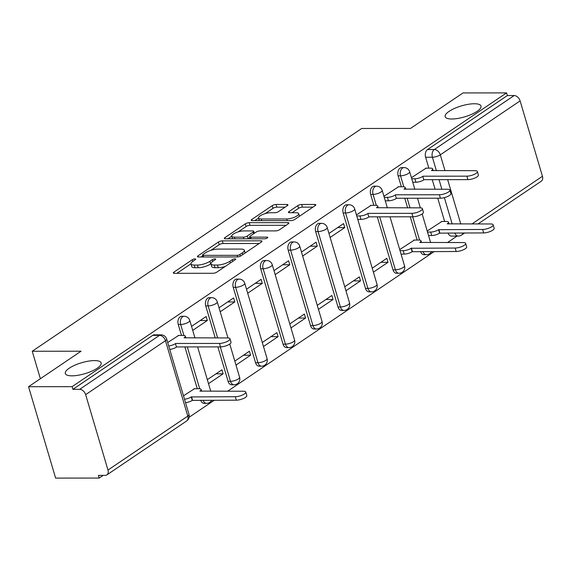 <?xml version="1.0" encoding="UTF-8"?>
<svg xmlns="http://www.w3.org/2000/svg" width="571" height="571" viewBox="0 0 571 571"><rect width="100%" height="100%" fill="white"/><g stroke="black" fill="none" stroke-linecap="round" stroke-linejoin="round"><path stroke-width="0.86" d="M194.982 258.899A2.006 0.614 -16.5 0 0 192.27 259.719L173.891 272.146A2.862 0.878 -16.5 0 0 173.291 272.959A2.862 0.878 -16.5 0 0 174.312 273.316L212.99 273.281A2.862 0.878 -16.5 0 0 216.873 272.103L235.245 259.684A2.006 0.614 -16.5 0 0 235.666 259.113A2.006 0.614 -16.5 0 0 234.952 258.863A2.006 0.614 -16.5 0 0 232.233 259.684L229.856 261.29A9.172 2.805 -16.5 0 1 217.451 265.044L214.225 265.044A9.172 2.805 -16.5 0 1 210.97 263.909A9.172 2.805 -16.5 0 1 212.883 261.311L215.26 259.698A2.006 0.614 -16.5 0 0 215.681 259.134A2.006 0.614 -16.5 0 0 214.967 258.884A2.006 0.614 -16.5 0 0 212.255 259.705L209.871 261.311A9.172 2.805 -16.5 0 1 197.466 265.058L194.24 265.065A9.172 2.805 -16.5 0 1 190.985 263.923A9.172 2.805 -16.5 0 1 192.898 261.325L195.275 259.719A2.006 0.614 -16.5 0 0 195.696 259.148A2.006 0.614 -16.5 0 0 194.982 258.899M451.797 118.996A18.679 5.71 -16.5 0 0 471.56 114.343A18.679 5.71 -16.5 0 0 480.982 106.07A18.679 5.71 -16.5 0 0 474.344 103.751A18.679 5.71 -16.5 0 0 454.58 108.404A18.679 5.71 -16.5 0 0 445.159 116.677A18.679 5.71 -16.5 0 0 451.797 118.996M71.946 375.839A18.679 5.71 -16.5 0 0 91.717 371.186A18.679 5.71 -16.5 0 0 101.138 362.913A18.679 5.71 -16.5 0 0 94.501 360.594A18.679 5.71 -16.5 0 0 74.73 365.247A18.679 5.71 -16.5 0 0 65.315 373.52A18.679 5.71 -16.5 0 0 71.946 375.839M420.563 251.54A5.838 3.861 89.9 0 0 423.996 254.687L426.401 254.687A5.838 3.861 -90.1 0 1 422.975 251.533M377.288 216.83L392.984 269.812A5.838 3.861 89.9 0 0 396.51 273.273L398.922 273.266A5.838 3.861 -90.1 0 1 395.389 269.812L379.694 216.823M343.164 212.99L365.497 288.398A5.838 3.861 89.9 0 0 369.03 291.852L371.435 291.852A5.838 3.861 -90.1 0 1 367.91 288.398L345.569 212.983A5.838 3.861 -90.1 0 1 349.088 204.768L346.676 204.768A5.838 3.861 89.9 0 0 343.164 212.99L345.569 212.983A5.838 1.784 163.5 0 0 353.47 210.599A5.838 1.784 163.5 0 0 354.691 208.943A5.838 5.838 0 0 0 349.088 204.768M315.677 231.576L338.011 306.984A5.838 3.861 89.9 0 0 341.544 310.438L343.949 310.438A5.838 3.861 -90.1 0 1 340.423 306.984L318.083 231.569A5.838 3.861 -90.1 0 1 321.601 223.354L319.196 223.354A5.838 3.861 89.9 0 0 315.677 231.576L318.083 231.569A5.838 1.784 163.5 0 0 325.984 229.185A5.838 1.784 163.5 0 0 327.204 227.529A5.838 5.838 0 0 0 321.601 223.354M288.191 250.155L310.531 325.57A5.838 3.861 89.9 0 0 314.057 329.024L316.47 329.017A5.838 3.861 -90.1 0 1 312.937 325.563L290.603 250.155A5.838 3.861 -90.1 0 1 294.115 241.933L291.71 241.94A5.838 3.861 89.9 0 0 288.191 250.155L290.603 250.155A5.838 1.784 163.5 0 0 298.505 247.771A5.838 1.784 163.5 0 0 299.718 246.115A5.838 5.838 0 0 0 294.115 241.933M260.704 268.741L283.045 344.149A5.838 3.861 89.9 0 0 286.571 347.611L288.983 347.603A5.838 3.861 -90.1 0 1 285.45 344.149L263.117 268.741A5.838 3.861 -90.1 0 1 266.636 260.519L264.223 260.519A5.838 3.861 89.9 0 0 260.704 268.741L263.117 268.741A5.838 1.784 163.5 0 0 271.018 266.35A5.838 1.784 163.5 0 0 272.239 264.701A5.838 5.838 0 0 0 266.636 260.519M233.225 287.327L255.558 362.735A5.838 3.861 89.9 0 0 259.091 366.189L261.497 366.189A5.838 3.861 -90.1 0 1 257.971 362.735L235.63 287.32A5.838 3.861 -90.1 0 1 239.149 279.105L236.744 279.105A5.838 3.861 89.9 0 0 233.225 287.327L235.63 287.32A5.838 1.784 163.5 0 0 243.531 284.936A5.838 1.784 163.5 0 0 244.752 283.28A5.838 5.838 0 0 0 239.149 279.105M217.879 346.89L228.079 381.321A5.838 3.861 89.9 0 0 231.605 384.775L234.017 384.775A5.838 3.861 -90.1 0 1 230.484 381.321L220.285 346.882M200.692 400.214A5.838 3.861 89.9 0 0 204.118 403.362L206.531 403.354A5.838 3.861 -90.1 0 1 203.098 400.207M287.356 205.653A2.862 0.878 -16.5 0 0 287.955 204.846A2.862 0.878 -16.5 0 0 286.935 204.489L276.086 204.497A2.862 0.878 -16.5 0 0 272.203 205.667L251.797 219.471A2.862 0.878 -16.5 0 0 251.204 220.278A2.862 0.878 -16.5 0 0 252.218 220.634L290.896 220.599A2.862 0.878 -16.5 0 0 294.779 219.428L315.185 205.631A2.862 0.878 -16.5 0 0 315.784 204.818A2.862 0.878 -16.5 0 0 314.764 204.461L301.659 204.475A2.862 0.878 -16.5 0 0 297.776 205.646L289.047 211.548A2.862 0.878 -16.5 0 0 288.448 212.362A2.862 0.878 -16.5 0 0 289.461 212.719L295.964 212.712A7.666 2.341 -16.5 0 1 298.69 213.661A7.666 2.341 -16.5 0 1 294.822 217.059A7.666 2.341 -16.5 0 1 286.713 218.971L261.247 218.993A7.666 2.341 -16.5 0 1 258.527 218.043A7.666 2.341 -16.5 0 1 262.389 214.646A7.666 2.341 -16.5 0 1 270.497 212.733L274.744 212.733A2.862 0.878 -16.5 0 0 278.619 211.563L287.356 205.653M85.65 394.654L107.983 470.061A5.838 3.997 -124.1 0 1 106.877 474.901A5.838 3.997 -124.1 0 1 105.185 475.393L98.398 475.4L99.19 478.063L55.623 478.105L28.55 386.71L81.053 351.208L32.233 351.251L361.693 128.482L410.513 128.432L463.017 92.937L506.577 92.895L72.117 386.667L72.902 389.329L79.69 389.322L159.502 335.363A5.838 3.861 -90.1 0 1 161.072 334.849L154.291 334.856A5.838 3.861 -90.1 0 0 152.714 335.363L159.502 335.363A5.838 3.997 -124.1 0 1 165.462 340.687L85.65 394.654A5.838 3.997 -124.1 0 0 79.69 389.322M28.55 386.71L72.117 386.667M222.305 240.862A2.862 0.878 -16.5 0 0 218.422 242.033L198.016 255.837A2.862 0.878 -16.5 0 0 197.416 256.643A2.862 0.878 -16.5 0 0 198.437 257L237.115 256.964A2.862 0.878 -16.5 0 0 240.998 255.794L261.404 241.997A2.862 0.878 -16.5 0 0 261.996 241.183A2.862 0.878 -16.5 0 0 260.983 240.826L222.305 240.862L223.09 243.531A2.862 0.878 -16.5 0 0 219.214 244.702L210.835 250.369M224.91 237.65L245.316 223.853A2.862 0.878 -16.5 0 1 249.192 222.683L287.87 222.647A2.862 0.878 -16.5 0 1 288.89 223.004A2.862 0.878 -16.5 0 1 288.291 223.811L279.562 229.72A2.862 0.878 -16.5 0 1 275.679 230.891L259.991 230.905A2.862 0.878 -16.5 0 0 256.115 232.076L250.319 235.994A2.862 0.878 -16.5 0 0 249.727 236.801A2.862 0.878 -16.5 0 0 250.74 237.158L267.071 237.143A2.006 0.614 -16.5 0 1 267.785 237.393A2.006 0.614 -16.5 0 1 266.771 238.278A2.006 0.614 -16.5 0 1 264.651 238.785L225.331 238.821A2.862 0.878 -16.5 0 1 224.31 238.464A2.862 0.878 -16.5 0 1 224.91 237.65L225.252 238.821M444.638 221.462L437.75 198.216M435.102 189.279L432.254 179.658M428.85 168.167L425.616 157.239L432.397 157.232A5.838 3.861 -90.1 0 1 434.345 149.516L514.157 95.55A5.838 3.997 55.9 0 1 520.11 100.874L542.45 176.289A5.838 3.997 55.9 0 1 541.344 181.128L477.956 223.989M99.19 478.063L103.137 475.393M189.144 417.244L214.346 400.2M227.586 391.249L434.224 251.525M447.457 242.575L457.043 236.094M506.577 92.895L507.369 95.557L514.157 95.55M194.533 388.723L183.491 395.796M178.744 335.427L167.703 342.5M208.515 383.676L223.104 373.812L215.995 373.812M223.104 373.812L221.919 369.815L207.33 379.679M192.727 330.381L207.316 320.517L200.214 320.524M207.316 320.517L206.131 316.52L191.542 326.384M235.994 365.09L250.583 355.226L243.482 355.233M250.583 355.226L249.406 351.229L234.809 361.093M220.206 311.795L234.802 301.931L227.693 301.938M234.802 301.931L233.618 297.934L219.028 307.798M263.481 346.504L278.07 336.64L270.968 336.647M278.07 336.64L276.885 332.643L262.296 342.507M247.693 293.216L262.282 283.344L255.18 283.352M262.282 283.344L261.104 279.347L246.508 289.219M290.967 327.925L305.556 318.054L298.447 318.061M305.556 318.054L304.372 314.057L289.782 323.928M275.179 274.63L289.768 264.766L282.666 264.773M289.768 264.766L288.583 260.769L273.994 270.633M318.447 309.339L333.043 299.475L325.934 299.482M333.043 299.475L331.858 295.478L317.262 305.342M302.666 256.044L317.255 246.18L310.146 246.187M317.255 246.18L316.07 242.183L301.481 252.047M345.933 290.753L360.522 280.889L353.42 280.896M360.522 280.889L359.337 276.892L344.748 286.756M330.145 237.457L344.741 227.593L337.632 227.601M344.741 227.593L343.556 223.596L328.96 233.46M373.42 272.167L388.009 262.303L380.907 262.31M388.009 262.303L386.824 258.306L372.235 268.17M371.136 205.339L356.447 214.882M414.403 240.048L399.714 249.591M398.622 186.753L383.933 196.296M417.151 240.048L410.271 216.802M407.623 207.865L404.775 198.244M401.37 186.753L398.13 175.818L400.535 175.818A5.838 3.861 -90.1 0 1 404.054 167.596L401.649 167.603A5.838 3.861 89.9 0 0 398.13 175.818M373.884 205.339L370.643 194.404L373.056 194.404A5.838 3.861 -90.1 0 1 376.575 186.182L374.162 186.182A5.838 3.861 89.9 0 0 370.643 194.404M215.231 337.953L205.738 305.906L208.144 305.906A5.838 3.861 -90.1 0 1 211.663 297.684L209.257 297.691A5.838 3.861 89.9 0 0 205.738 305.906M197.28 388.723L184.897 346.918M181.492 335.427L178.252 324.492L180.664 324.492A5.838 3.861 -90.1 0 1 184.183 316.27L181.771 316.277A5.838 3.861 89.9 0 0 178.252 324.492M32.233 351.251L40.37 378.716M426.102 168.174L411.413 177.709M441.89 221.462L427.201 231.005M454.837 232.947A5.838 3.861 -90.1 0 0 458.263 236.094L451.483 236.101A5.838 3.861 -90.1 0 1 448.049 232.954M507.369 95.557L427.558 149.523A5.838 3.861 89.9 0 0 425.616 157.239M72.902 389.329L152.714 335.363M190.985 263.923L191.77 266.586A9.172 2.805 -16.5 0 0 195.032 267.728L194.24 265.065M210.942 263.788L210.663 263.973A9.172 2.805 -16.5 0 1 198.251 267.728L195.032 267.728M210.97 263.909L211.755 266.571A9.172 2.805 -16.5 0 0 215.017 267.706L214.225 265.044M225.252 266.443A9.172 2.805 -16.5 0 1 218.236 267.706L215.017 267.706M190.957 263.809L176.903 273.309M259.184 243.496L223.09 243.531M202.726 255.851L201.028 257M202.926 254.545A2.006 0.614 -16.5 0 0 202.512 255.116A2.006 0.614 -16.5 0 0 203.219 255.358L237.172 255.33A2.006 0.614 -16.5 0 0 239.891 254.509L242.397 252.817A9.172 2.805 -16.5 0 0 244.309 250.219A9.172 2.805 -16.5 0 0 241.055 249.077L217.844 249.099A9.172 2.805 -16.5 0 0 205.439 252.846L202.926 254.545M245.123 253.003A9.172 2.805 -16.5 0 0 245.102 252.882L244.309 250.219M227.915 238.814L231.74 236.23A7.666 2.341 -16.5 0 0 234.467 237.172L243.439 237.165A2.862 0.878 -16.5 0 0 247.314 235.994L253.11 232.076A2.862 0.878 -16.5 0 0 253.702 231.269A2.862 0.878 -16.5 0 0 252.689 230.912L243.717 230.92A7.666 2.341 -16.5 0 0 235.609 232.832A7.666 2.341 -16.5 0 0 231.74 236.223L232.511 238.814M238.186 231.876L246.101 226.516L245.316 223.853M286.071 225.309L249.984 225.345A2.862 0.878 -16.5 0 0 246.101 226.516M247.885 238.799A2.862 0.878 -16.5 0 0 248.107 238.657L247.314 235.994M249.912 237.436L248.107 238.657M312.965 207.13L302.444 207.137A2.862 0.878 -16.5 0 0 298.569 208.308L292.052 212.719M285.136 207.152L276.871 207.166A2.862 0.878 -16.5 0 0 272.995 208.336L265.158 213.633M258.542 218.108L254.809 220.634M184.512 399.25A5.838 1.784 -16.5 0 0 191.242 396.931L235.295 396.717A6.716 2.056 -16.5 0 0 242.397 395.039A6.716 2.056 -16.5 0 0 245.78 392.07A6.716 2.056 -16.5 0 0 243.396 391.235L199.879 391.099A5.838 1.784 -16.5 0 0 201.099 389.443A5.838 1.784 -16.5 0 0 199.022 388.715L193.954 388.723M245.78 392.07L246.808 395.532A6.716 2.056 163.5 0 1 243.424 398.508A6.716 2.056 163.5 0 1 236.323 400.178L192.27 400.399A5.838 1.784 163.5 0 1 185.539 402.712M192.534 400.221L191.506 396.752M168.731 345.955A5.838 1.784 -16.5 0 0 175.461 343.642L176.482 347.104A5.838 1.784 163.5 0 1 169.751 349.416M175.725 343.464L219.507 343.421A6.716 2.056 -16.5 0 0 226.608 341.751A6.716 2.056 -16.5 0 0 229.999 338.774L231.019 342.236A6.716 2.056 163.5 0 1 227.636 345.212A6.716 2.056 163.5 0 1 220.534 346.882L176.746 346.925M229.999 338.774A6.716 2.056 -16.5 0 0 227.608 337.939L184.09 337.804A5.838 1.784 -16.5 0 0 185.311 336.148A5.838 1.784 -16.5 0 0 183.234 335.427L178.166 335.427M356.761 215.938L359.944 215.938A5.838 1.784 -16.5 0 0 367.845 213.554L368.873 217.016A5.838 1.784 163.5 0 1 360.972 219.4L357.789 219.407M368.109 213.376L411.898 213.333A6.716 2.056 -16.5 0 0 419 211.655A6.716 2.056 -16.5 0 0 422.383 208.686L423.411 212.148A6.716 2.056 163.5 0 1 420.028 215.124A6.716 2.056 163.5 0 1 412.926 216.794L369.137 216.837M422.383 208.686A6.716 2.056 -16.5 0 0 419.999 207.851L376.482 207.716A5.838 1.784 -16.5 0 0 377.702 206.06A5.838 1.784 -16.5 0 0 375.625 205.332L370.558 205.339M400.035 250.648L403.219 250.648A5.838 1.784 -16.5 0 0 411.12 248.264L455.166 248.042A6.716 2.056 -16.5 0 0 462.274 246.365A6.716 2.056 -16.5 0 0 465.658 243.396A6.716 2.056 -16.5 0 0 463.274 242.561L419.749 242.425A5.838 1.784 -16.5 0 0 420.97 240.769A5.838 1.784 -16.5 0 0 418.9 240.041L413.825 240.048M465.658 243.396L466.685 246.858A6.716 2.056 163.5 0 1 463.295 249.834A6.716 2.056 163.5 0 1 456.193 251.504L412.148 251.725A5.838 1.784 163.5 0 1 404.239 254.109L403.219 250.648M401.056 254.116L404.239 254.109M412.412 251.547L411.384 248.085M384.247 197.359L387.431 197.352A5.838 1.784 -16.5 0 0 395.332 194.968L396.36 198.43A5.838 1.784 163.5 0 1 388.458 200.821L385.275 200.821M395.596 194.79L439.385 194.747A6.716 2.056 -16.5 0 0 446.486 193.077A6.716 2.056 -16.5 0 0 449.869 190.1L450.897 193.562A6.716 2.056 163.5 0 1 447.514 196.538A6.716 2.056 163.5 0 1 440.405 198.208L396.624 198.251M449.869 190.1A6.716 2.056 -16.5 0 0 447.486 189.265L403.968 189.129A5.838 1.784 -16.5 0 0 405.182 187.474A5.838 1.784 -16.5 0 0 403.112 186.753L398.037 186.753M427.515 232.069L430.698 232.062A5.838 1.784 -16.5 0 0 438.607 229.678L482.652 229.456A6.716 2.056 -16.5 0 0 489.754 227.786A6.716 2.056 -16.5 0 0 493.144 224.81A6.716 2.056 -16.5 0 0 490.753 223.975L447.236 223.839A5.838 1.784 -16.5 0 0 448.456 222.183A5.838 1.784 -16.5 0 0 446.379 221.462L441.312 221.462M493.144 224.81L494.165 228.272A6.716 2.056 163.5 0 1 490.782 231.248A6.716 2.056 163.5 0 1 483.68 232.918L439.627 233.139A5.838 1.784 163.5 0 1 431.726 235.53L430.698 232.062M428.543 235.53L431.726 235.53M439.891 232.961L438.871 229.499M411.727 178.773L414.917 178.766A5.838 1.784 -16.5 0 0 422.818 176.382L423.846 179.844A5.838 1.784 163.5 0 1 415.938 182.235L412.754 182.235M423.082 176.203L466.864 176.161A6.716 2.056 -16.5 0 0 473.973 174.49A6.716 2.056 -16.5 0 0 477.356 171.514L478.384 174.983A6.716 2.056 163.5 0 1 474.993 177.952A6.716 2.056 163.5 0 1 467.892 179.629L424.11 179.665M477.356 171.514A6.716 2.056 -16.5 0 0 474.972 170.686L431.448 170.543A5.838 1.784 -16.5 0 0 432.668 168.895A5.838 1.784 -16.5 0 0 430.598 168.167L425.523 168.174M192.77 261.418L192.27 259.719M232.74 261.375L232.233 259.684M212.755 261.397L212.255 259.705M392.984 269.812L395.389 269.812A5.838 1.784 -16.5 0 0 403.29 267.428A5.838 1.784 163.5 0 0 404.511 265.772L390.007 216.816M365.497 288.398L367.91 288.398A5.838 1.784 -16.5 0 0 375.811 286.014A5.838 1.784 163.5 0 0 377.024 284.358L354.691 208.943M338.011 306.984L340.423 306.984A5.838 1.784 -16.5 0 0 348.324 304.593A5.838 1.784 163.5 0 0 349.545 302.944L327.204 227.529M310.531 325.57L312.937 325.563A5.838 1.784 -16.5 0 0 320.838 323.179A5.838 1.784 163.5 0 0 322.058 321.523L299.718 246.115M283.045 344.149L285.45 344.149A5.838 1.784 -16.5 0 0 293.358 341.765A5.838 1.784 163.5 0 0 294.572 340.109L272.239 264.701M255.558 362.735L257.971 362.735A5.838 1.784 -16.5 0 0 265.872 360.344A5.838 1.784 163.5 0 0 267.092 358.695L244.752 283.28M228.079 381.321L230.484 381.321A5.838 1.784 -16.5 0 0 238.385 378.93A5.838 1.784 163.5 0 0 239.606 377.274L229.763 344.042M452.182 224.01L444.366 197.63M441.89 189.272L439.042 179.651M436.394 170.722L432.397 157.232A5.838 1.784 163.5 0 0 440.305 154.841L445.002 170.708M447.65 179.644L460.79 224.003M471.896 223.996L542.45 176.289M520.11 100.874L440.305 154.841A5.838 3.997 -124.1 0 0 434.345 149.516L427.558 149.523M107.983 470.061L187.795 416.095L165.462 340.687A5.838 1.784 -16.5 0 0 166.675 339.031A5.838 5.838 0 0 0 161.072 334.849M419.571 240.077L412.676 216.794M410.028 207.858L407.18 198.244M403.783 186.781L400.535 175.818A5.838 1.784 163.5 0 0 408.436 173.434A5.838 1.784 163.5 0 0 409.657 171.778A5.838 5.838 0 0 0 404.054 167.596M376.303 205.367L373.056 194.404A5.838 1.784 163.5 0 0 380.957 192.013A5.838 1.784 163.5 0 0 382.177 190.364A5.838 5.838 0 0 0 376.575 186.182M217.637 337.953L208.144 305.906A5.838 1.784 163.5 0 0 216.052 303.522A5.838 1.784 163.5 0 0 217.265 301.866A5.838 5.838 0 0 0 211.663 297.684M199.7 388.751L187.302 346.918M183.912 335.455L180.664 324.492A5.838 1.784 163.5 0 0 188.566 322.108A5.838 1.784 163.5 0 0 189.786 320.452A5.838 5.838 0 0 0 184.183 316.27M462.838 232.939A5.838 3.997 55.9 0 1 461.532 235.095L464.715 232.939M189.015 414.439A5.838 1.784 -16.5 0 1 187.795 416.095A5.838 3.997 55.9 0 1 186.688 420.934A5.838 5.838 0 0 0 189.015 414.439L166.675 339.031M198.251 267.728L197.466 265.058M210.663 263.973L209.871 261.311M218.236 267.706L217.451 265.044M230.363 262.988L229.856 261.29M174.241 273.316L173.891 272.146M261.34 242.04L260.983 240.826M198.365 257L198.016 255.837M219.214 244.702L218.422 242.033M203.704 256.993L203.219 255.358M237.65 256.936L237.172 255.33M240.377 256.143L239.891 254.509M242.896 254.509L242.397 252.817M249.984 225.345L249.192 222.683M288.234 223.853L287.87 222.647M251.226 238.792L250.74 237.158M267.321 237.993L267.071 237.143M234.945 238.806L234.467 237.172M243.917 238.799L243.439 237.165M253.61 233.767L253.11 232.076M261.732 220.627L261.247 218.993M287.199 220.606L286.713 218.971M289.39 212.719L289.047 211.548M298.569 208.308L297.776 205.646M302.444 207.137L301.659 204.475M315.121 205.674L314.764 204.461M252.146 220.634L251.797 219.471M272.995 208.336L272.203 205.667M276.871 207.166L276.086 204.497M287.292 205.696L286.935 204.489M192.27 400.399L191.242 396.931M236.323 400.178L235.295 396.717M175.461 343.642L176.482 347.104M219.507 343.421L220.534 346.882M367.845 213.554L368.873 217.016M359.944 215.938L360.972 219.4M411.898 213.333L412.926 216.794M412.148 251.725L411.12 248.264M456.193 251.504L455.166 248.042M395.332 194.968L396.36 198.43M387.431 197.352L388.458 200.821M439.385 194.747L440.405 198.208M439.627 233.139L438.607 229.678M483.68 232.918L482.652 229.456M422.818 176.382L423.846 179.844M414.917 178.766L415.938 182.235M466.864 176.161L467.892 179.629M189.786 320.452L194.975 337.968M197.623 346.904L210.756 391.263M206.531 403.354A5.838 5.838 0 0 0 211.713 400.2M217.265 301.866L227.957 337.946M234.017 384.775A5.838 5.838 0 0 0 239.606 377.274M261.497 366.189A5.838 5.838 0 0 0 267.092 358.695M288.983 347.603A5.838 5.838 0 0 0 294.572 340.109M316.47 329.017A5.838 5.838 0 0 0 322.058 321.523M343.949 310.438A5.838 5.838 0 0 0 349.545 302.944M371.435 291.852A5.838 5.838 0 0 0 377.024 284.358M382.177 190.364L387.366 207.88M398.922 273.266A5.838 5.838 0 0 0 404.511 265.772M409.657 171.778L414.846 189.301M417.494 198.23L420.349 207.858M422.155 213.954L430.634 242.589M426.401 254.687A5.838 5.838 0 0 0 431.583 251.525M458.263 236.094A5.838 5.838 0 0 0 461.532 235.095M106.877 474.901L186.688 420.934M203.069 257L202.512 255.116M250.312 238.792L249.727 236.801M254.309 233.296L253.702 231.269M259.291 220.627L258.527 218.043M299.454 216.266L298.69 213.661M201.642 391.271L201.099 389.443M185.311 336.148L185.853 337.982M377.702 206.06L378.245 207.887M421.512 242.596L420.97 240.769M405.182 187.474L405.724 189.308M448.999 224.018L448.456 222.183M432.668 168.895L433.211 170.722"/></g></svg>
